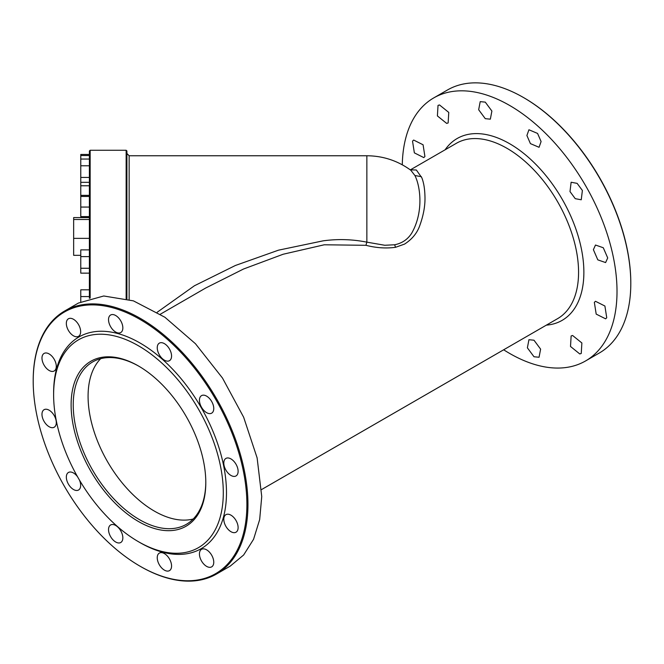 <?xml version="1.0" encoding="UTF-8"?>
<svg xmlns="http://www.w3.org/2000/svg" width="664" height="664" viewBox="0 0 664 664"><rect width="100%" height="100%" fill="white"/><g stroke="black" fill="none" stroke-linecap="round" stroke-linejoin="round"><path stroke-width="1" d="M126.899 298.833L126.899 151.002L126.143 150.255L126.143 298.634M89.399 298.327L89.399 151.002L90.155 150.255L90.155 298.111M157.194 312.246L194.411 285.769L235.371 265.492L278.49 250.17L323.152 240.833C337.818 238.841 352.393 239.281 366.86 242.152L384.78 245.265L394.623 244.775C402.044 243.29 407.729 239.43 411.697 233.188C423.906 211.833 420.329 186.119 414.909 175.52L410.485 169.801M261.574 489.559L557.602 318.645A101.235 58.449 60 0 0 578.568 272.306A101.235 58.449 60 0 0 534.379 170.424A101.235 58.449 60 0 0 456.367 143.299L410.452 169.81L416.378 170.017L421.814 177.728C423.657 182.401 424.694 188.352 424.927 195.581C425.375 204.744 423.698 214.646 419.889 225.27C417.249 232.956 412.145 239.231 404.575 244.086L395.57 247.298C386.108 248.593 376.239 247.929 365.947 245.306L366.86 242.152L366.86 155.758C382.929 155.882 397.487 160.638 410.526 170.034M365.947 245.306L324.264 244.784L283.171 254.237L243.539 269.011L205.699 288.018L160.339 314.213M89.399 195.365L80.776 195.365L80.776 216.605L89.399 216.605M80.776 196.444L89.399 196.444M80.776 207.06L89.399 207.06M80.776 195.365L80.776 154.463L89.399 154.463M80.776 155.534L89.399 155.534M80.776 301.78L80.776 289.819L89.399 289.819M80.776 296.567L89.399 296.567M80.776 185.771L89.399 185.771M80.776 177.437L89.399 177.437M80.776 182.326L89.399 182.326M80.776 159.045L89.399 159.045M80.776 165.792L89.399 165.792M89.399 249.871L80.776 249.871L80.776 273.153L89.399 273.153M80.776 256.619L89.399 256.619M80.776 268.264L89.399 268.264M89.399 217.584L73.654 217.584L73.654 255.333L80.776 255.333M73.654 219.493L89.399 219.493M73.654 238.368L89.399 238.368M33.2 381.136L33.2 380.522A151.857 87.673 60 0 1 64.649 311.009L78.435 303.05L103.75 295.986L133.414 300.858L164.888 317.243L195.457 343.728L222.482 378.04L243.647 417.216L257.117 457.886L261.74 496.547L259.674 519.547L253.565 539.284L243.647 554.988L230.292 566.068L216.506 574.028A151.857 87.673 60 0 1 140.577 566.508L140.046 566.201A151.102 87.241 60 0 1 33.2 381.136A151.102 87.241 60 0 1 140.046 319.45A151.102 87.241 60 0 1 246.892 504.507A151.102 87.241 60 0 1 140.046 566.201M402.284 164.797A151.857 87.673 60 0 1 433.708 97.932A151.857 87.673 60 0 1 550.73 138.618A151.857 87.673 60 0 1 617.014 291.438A151.857 87.673 60 0 1 585.565 360.95A151.857 87.673 60 0 1 503.661 349.787M569.994 191.572L575.256 198.677L581.249 199.781L582.386 190.46L577.124 183.364L571.131 182.251L569.994 191.572M530.42 143.623L539.06 147.292L541.094 141.548L537.574 133.439L528.934 129.762L526.901 135.506L530.42 143.623M485.276 118.665L490.339 119.171L491.891 111.054L485.276 102.131L480.213 101.633L478.661 109.743L485.276 118.665M446.664 123.396L448.142 122.94L448.764 112.415L439.502 104.945L438.024 105.402L437.402 115.926L446.664 123.396M424.918 156.538L423.084 144.785L413.664 140.054L412.527 141.117L414.361 152.869L423.781 157.592L424.918 156.538M533.997 340.217L528.934 339.719L527.382 347.828L533.997 356.751L539.06 357.249L540.612 349.139L533.997 340.217M572.609 335.494L571.131 335.951L570.509 346.467L579.772 353.945L581.249 353.48L581.871 342.964L572.609 335.494M594.346 302.344L596.189 314.105L605.609 318.828L606.747 317.774L604.904 306.021L595.492 301.29L594.346 302.344M593.392 249.672L597.808 259.856L605.609 262.57L607.709 257.939L603.285 247.747L595.492 245.033L593.392 249.672M64.649 311.009A151.857 87.673 60 0 1 181.67 351.688A151.857 87.673 60 0 1 247.954 504.507A151.857 87.673 60 0 1 216.506 574.028M200.403 404.949A10.126 5.843 -120 0 0 211.658 413.166A10.126 5.843 -120 0 0 212.804 403.845A10.126 5.843 -120 0 0 201.541 395.628A10.126 5.843 -120 0 0 200.403 404.949M160.829 357A10.126 5.843 -120 0 0 169.469 360.676A10.126 5.843 -120 0 0 167.984 346.815A10.126 5.843 -120 0 0 159.343 343.139A10.126 5.843 -120 0 0 160.829 357M115.685 332.05A10.126 5.843 -120 0 0 120.748 332.548A10.126 5.843 -120 0 0 122.3 324.439A10.126 5.843 -120 0 0 115.685 315.516A10.126 5.843 -120 0 0 110.622 315.01A10.126 5.843 -120 0 0 109.07 323.127A10.126 5.843 -120 0 0 115.685 332.05M77.074 336.772A10.126 5.843 -120 0 0 78.551 336.316A10.126 5.843 -120 0 0 79.174 325.8A10.126 5.843 -120 0 0 69.911 318.322A10.126 5.843 -120 0 0 68.433 318.778A10.126 5.843 -120 0 0 67.811 329.303A10.126 5.843 -120 0 0 77.074 336.772M55.336 369.914A10.126 5.843 -120 0 0 53.493 358.162A10.126 5.843 -120 0 0 44.073 353.439A10.126 5.843 -120 0 0 42.936 354.493A10.126 5.843 -120 0 0 44.779 366.246A10.126 5.843 -120 0 0 54.199 370.977A10.126 5.843 -120 0 0 55.336 369.914M56.291 422.594A10.126 5.843 -120 0 0 51.875 412.41A10.126 5.843 -120 0 0 44.073 409.696A10.126 5.843 -120 0 0 41.973 414.328A10.126 5.843 -120 0 0 46.397 424.52A10.126 5.843 -120 0 0 54.199 427.234A10.126 5.843 -120 0 0 56.291 422.594M77.555 476.785A10.126 5.843 -120 0 0 68.433 472.477A10.126 5.843 -120 0 0 67.296 481.798A10.126 5.843 -120 0 0 78.551 490.015A10.126 5.843 -120 0 0 79.697 480.694A10.126 5.843 -120 0 0 79.389 479.964M119.263 528.644A10.126 5.843 -120 0 0 110.622 524.967A10.126 5.843 -120 0 0 112.108 538.828A10.126 5.843 -120 0 0 120.748 542.505A10.126 5.843 -120 0 0 119.263 528.644M164.406 553.602A10.126 5.843 -120 0 0 159.343 553.095A10.126 5.843 -120 0 0 157.791 561.213A10.126 5.843 -120 0 0 164.406 570.135A10.126 5.843 -120 0 0 169.469 570.633A10.126 5.843 -120 0 0 171.022 562.524A10.126 5.843 -120 0 0 164.406 553.602M203.018 548.871A10.126 5.843 -120 0 0 201.541 549.327A10.126 5.843 -120 0 0 200.918 559.852A10.126 5.843 -120 0 0 210.181 567.322A10.126 5.843 -120 0 0 211.658 566.865A10.126 5.843 -120 0 0 212.281 556.341A10.126 5.843 -120 0 0 203.018 548.871M224.764 515.729A10.126 5.843 -120 0 0 226.607 527.482A10.126 5.843 -120 0 0 236.019 532.204A10.126 5.843 -120 0 0 237.156 531.15A10.126 5.843 -120 0 0 235.322 519.397A10.126 5.843 -120 0 0 225.901 514.675A10.126 5.843 -120 0 0 224.764 515.729M223.801 463.049A10.126 5.843 -120 0 0 228.225 473.241A10.126 5.843 -120 0 0 236.019 475.947A10.126 5.843 -120 0 0 238.119 471.315A10.126 5.843 -120 0 0 233.703 461.131A10.126 5.843 -120 0 0 225.901 458.417A10.126 5.843 -120 0 0 223.801 463.049M433.708 97.932L447.494 89.972A151.857 87.673 60 0 1 523.423 97.492A151.857 87.673 60 0 1 630.8 283.478A151.857 87.673 60 0 1 599.351 352.991L585.565 360.95M53.618 394.756L53.618 392.922A122.234 70.575 60 0 1 140.046 343.022A122.234 70.575 60 0 1 226.482 492.721A122.234 70.575 60 0 1 140.046 542.629L138.452 541.708A119.985 69.272 60 0 1 53.618 394.756A119.985 69.272 60 0 1 138.452 345.778A119.985 69.272 60 0 1 223.295 492.721A119.985 69.272 60 0 1 138.452 541.708M630.8 283.478L630.8 282.864A151.102 87.241 -120 0 0 523.954 97.799L523.423 97.492M205.798 482.62A95.234 54.987 60 0 1 138.452 521.506A95.234 54.987 60 0 1 71.114 404.866A95.234 54.987 60 0 1 138.461 365.98A95.234 54.987 60 0 1 205.798 482.62M138.992 366.287A93.74 54.116 -120 0 0 92.645 361.946A93.74 54.116 -120 0 0 73.231 404.866A93.74 54.116 -120 0 0 114.15 499.195A93.74 54.116 -120 0 0 186.385 524.311A93.74 54.116 -120 0 0 205.798 482.006M100.662 358.693A93.74 54.116 -120 0 0 88.08 396.292A93.74 54.116 -120 0 0 124.21 485.309A93.74 54.116 -120 0 0 193.216 518.999M126.899 153.5L129.148 155.758L129.148 299.481M395.57 247.298L394.623 244.775M421.383 176.69L414.909 175.52M445.112 149.798A104.987 60.615 60 0 1 528.627 157.534A104.987 60.615 60 0 1 583.872 272.306A104.987 60.615 60 0 1 546.347 325.144M90.155 150.255L126.143 150.255M129.148 155.758L366.86 155.758"/></g></svg>
